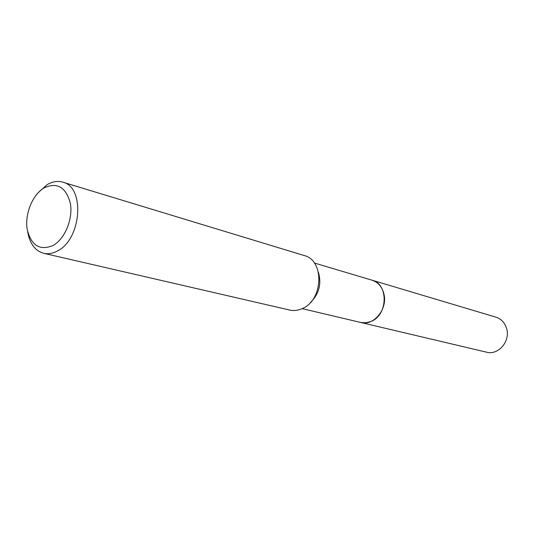 <?xml version="1.0" encoding="UTF-8"?>
<svg xmlns="http://www.w3.org/2000/svg" width="534" height="534" viewBox="0 0 534 534"><rect width="100%" height="100%" fill="white"/><g stroke="black" fill="none" stroke-linecap="round" stroke-linejoin="round"><path stroke-width="0.8" d="M371.551 280.05L372.044 280.19C388.772 284.048 387.971 315.334 370.816 321.528L366.498 322.736L361.445 322.629L302.111 308.632M371.691 280.096C388.705 283.574 388.165 315.274 370.823 321.535L365.59 322.843L360.397 322.396M318.431 272.293C321.722 284.001 319.025 294.107 310.341 302.611M38.221 192.654L47.152 184.657C52.465 181.533 57.652 180.699 62.718 182.147L304.206 255.539C324.779 260.278 323.277 300.555 301.984 308.692C297.832 310.508 293.72 310.955 289.655 310.047L43.721 253.31C35.157 250.853 29.817 243.744 27.715 231.99M62.718 182.147C85.286 186.953 81.515 239.406 57.418 250.973C52.726 253.517 48.16 254.297 43.721 253.31M44.075 187.895C57.338 181.86 66.123 187.154 70.435 203.768C73.058 219.327 64.707 239.165 52.933 245.56C39.516 250.933 30.905 245.346 27.101 228.806C24.804 213.607 32.627 194.656 44.075 187.895M360.75 322.489C373.94 326.354 388.225 308.472 383.766 293.346C381.83 286.524 377.925 282.139 372.044 280.19L495.919 317.156C501.186 318.891 504.73 322.609 506.552 328.317C510.758 340.959 498.382 355.584 486.567 352.186L360.25 322.362M372.031 280.196L314.299 262.975"/></g></svg>
